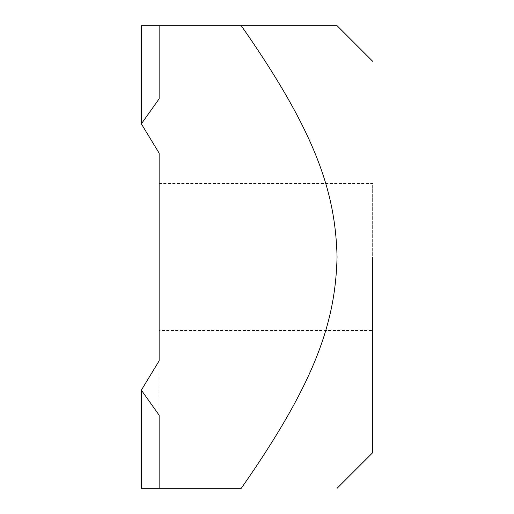 <?xml version="1.0" encoding="UTF-8"?>
<svg xmlns="http://www.w3.org/2000/svg" width="514" height="514" viewBox="0 0 514 514"><rect width="100%" height="100%" fill="white"/><g stroke="black" fill="none" stroke-linecap="round" stroke-linejoin="round"><path stroke-width="0.39" stroke-dasharray="2.57 1.93" d="M141.35 123.855L141.35 25.7L159.141 25.7L159.141 98.797L141.35 123.855L159.141 153.159L159.141 330.553L159.141 183.447L159.141 330.553L372.65 330.553M159.141 183.447L372.65 183.447L372.65 330.553L372.65 183.447M141.35 390.145L159.141 415.203L159.141 488.3L159.141 415.203L159.141 488.3L141.35 488.3L141.35 390.145L159.141 360.841L159.141 488.3L159.141 360.841M159.141 98.797L159.141 25.7L141.35 25.7L159.141 25.7L159.141 98.797M159.141 488.3L241.259 488.3C316.014 381.259 335.404 322.072 337.068 257C335.404 191.928 316.014 132.74 241.259 25.7L159.141 25.7M372.65 257L372.65 452.718L372.65 257"/><path stroke-width="0.77" d="M159.141 415.203L141.35 390.145L141.35 488.3L159.141 488.3L159.141 415.203M159.141 25.7L141.35 25.7L141.35 123.855L159.141 98.797L159.141 25.7L337.068 25.7L241.259 25.7C316.014 132.74 335.404 191.928 337.068 257C335.404 322.072 316.014 381.259 241.259 488.3L159.141 488.3M141.35 390.145L159.141 360.841L159.141 153.159L141.35 123.855M159.141 330.553L159.141 360.841M372.65 257L372.65 452.718L372.65 257M337.068 488.3L372.65 452.718M372.65 61.282L337.068 25.7"/></g></svg>
